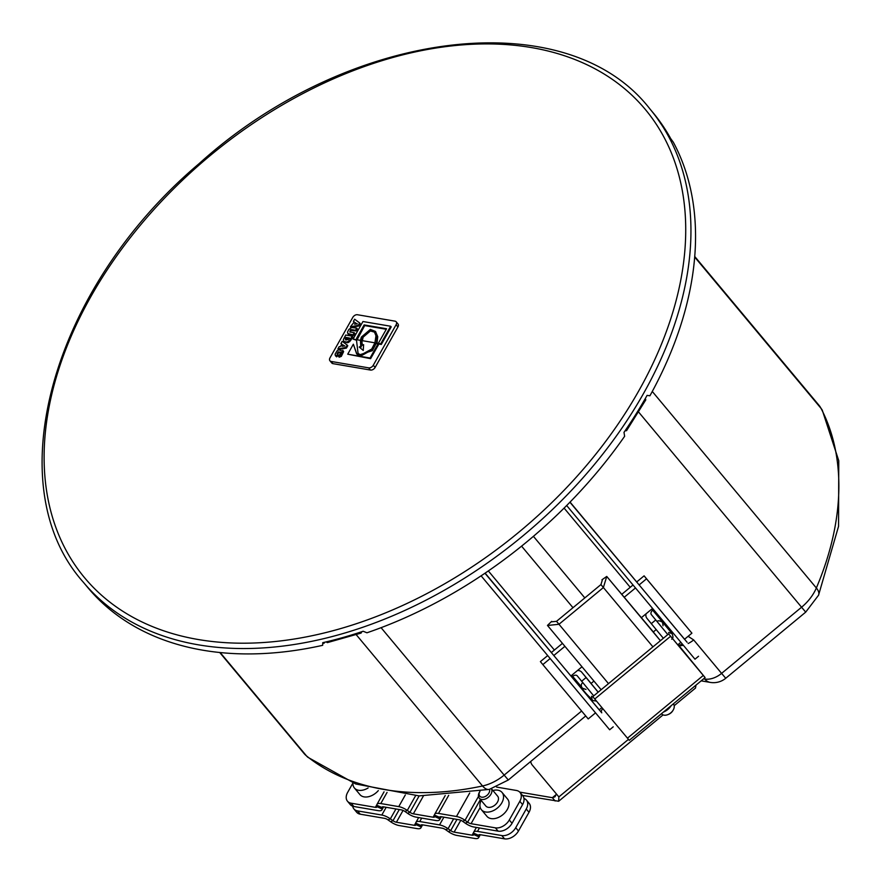 <?xml version="1.0" encoding="UTF-8"?>
<svg xmlns="http://www.w3.org/2000/svg" width="883" height="883" viewBox="0 0 883 883"><rect width="100%" height="100%" fill="white"/><g stroke="black" fill="none" stroke-linecap="round" stroke-linejoin="round"><path stroke-width="1.32" d="M673.321 703.883L673.409 703.994A7.693 5.121 140.1 0 1 673.762 704.502A7.693 5.121 140.1 0 1 673.089 710.23A7.693 5.121 140.1 0 1 667.802 714.645A7.693 5.121 140.1 0 1 661.61 713.85L661.466 713.685M667.802 714.645L668.519 714.358A6.038 4.029 -39.9 0 0 672.68 710.892L673.089 710.23M663.442 712.051A11.302 7.539 -39.9 0 0 671.235 705.616M705.109 677.592L629.27 740.329L594.745 699.005L670.594 636.279L705.109 677.592L678.983 645.661M594.745 699.005L592.791 696.632L668.641 633.895L702.173 674.038L678.674 645.915M668.641 633.895L670.594 636.279M684.524 639.27L569.988 502.151M570.054 502.085L636.698 581.963M599.193 709.844L485.032 573.188M485.076 573.155L551.367 652.537L485.12 573.133M687.051 642.206A8.455 5.64 140.1 0 1 687.073 642.239A8.455 5.64 140.1 0 1 687.106 642.261L569.921 502.217M698.541 656.257L694.976 659.193L566.665 505.517M682.879 644.7A3.841 2.561 -39.9 0 0 678.961 645.672L678.067 644.601M484.955 573.233L601.776 712.846A3.841 2.561 140.1 0 1 602.813 708.674M613.21 726.83L609.656 729.777L481.103 575.826M667.813 634.579L651.345 614.612A3.841 2.561 140.1 0 1 652.68 610.186L669.998 630.859A3.841 2.561 140.1 0 0 669.888 630.915M598.155 692.195L586.091 677.559L581.654 681.235L577.272 675.881A3.841 2.561 -39.9 0 0 577.261 675.87A3.841 2.561 -39.9 0 0 572.692 676.345L571.776 675.241M598.21 692.151L590.561 682.868L591.069 683.453L593.928 681.08M581.654 681.235L593.718 695.87M667.791 634.601L651.345 614.612M645.992 613.862A9.614 6.402 -39.9 0 0 646.897 618.288L663.343 638.277M586.091 677.559L581.72 672.206A9.614 6.402 -39.9 0 0 581.687 672.173A9.614 6.402 -39.9 0 0 577.57 670.451M582.029 687.537L571.765 675.252L581.996 666.786M562.449 643.376L551.323 652.57M547.703 655.572L540.396 661.61L542.835 664.59L588.21 718.928L595.539 712.868M669.965 630.881L670.793 632.029M639.115 584.943L646.533 578.818L691.908 633.166L644.093 575.837L636.654 581.996M633.023 584.999L621.764 594.314M641.389 617.659L651.764 609.082L652.68 610.186M691.908 633.166L684.491 639.292M680.87 642.294L677.791 644.844M635.495 587.946L624.237 597.261M564.91 646.323L553.784 655.528M550.164 658.53L542.835 664.59M601.908 707.592L599.171 709.866M646.533 578.818L644.093 575.837M653.343 631.941L606.742 576.444L603.387 587.537L600.959 584.557L556.522 621.323L551.93 621.787M660.407 640.716L606.742 576.444L601.93 579.8M600.959 584.557L602.305 580.12M653.288 631.985L660.429 640.683M547.493 625.462L601.146 689.722L547.493 625.462L558.95 624.292L603.387 587.537L652.945 646.875M353.906 808.938L356.666 812.239A11.534 7.693 -39.9 0 0 360.253 814.192L384.558 818.342A3.841 1.413 29.4 0 1 387.979 819.865L390.606 821.731A9.614 3.543 -150.6 0 0 399.149 825.55L417.118 828.618A9.614 3.543 -150.6 0 0 420.904 827.846A9.614 3.543 -150.6 0 0 421.07 826.941L420.948 825.506A3.841 1.413 29.4 0 1 421.014 825.141A3.841 1.413 29.4 0 1 422.527 824.832L442.284 828.21A3.841 1.413 29.4 0 1 445.705 829.733L448.332 831.598A9.614 3.543 -150.6 0 0 456.875 835.417L474.844 838.486A9.614 3.543 -150.6 0 0 478.619 837.702A9.614 3.543 -150.6 0 0 478.796 836.808L478.663 835.373A3.841 1.413 29.4 0 1 478.729 835.009A3.841 1.413 29.4 0 1 480.242 834.7L504.557 838.85A11.534 7.693 -39.9 0 0 518.476 830.991L515.727 827.691A11.534 7.693 140.1 0 1 501.798 835.55L477.493 831.4A9.614 3.543 -150.6 0 0 473.707 832.172A9.614 3.543 -150.6 0 0 473.542 833.077L473.663 834.512A3.841 1.413 29.4 0 1 473.597 834.876A3.841 1.413 29.4 0 1 472.085 835.186L454.116 832.117A3.841 1.413 29.4 0 1 450.694 830.594L448.067 828.729A9.614 3.543 -150.6 0 0 439.524 824.91L419.767 821.532A9.614 3.543 -150.6 0 0 415.992 822.316A9.614 3.543 -150.6 0 0 415.816 823.21L415.948 824.645A3.841 1.413 29.4 0 1 415.882 825.009A3.841 1.413 29.4 0 1 414.37 825.318L396.401 822.25A3.841 1.413 29.4 0 1 392.979 820.726L390.352 818.861A9.614 3.543 -150.6 0 0 381.809 815.042L357.494 810.892A11.534 7.693 140.1 0 1 353.906 808.938A11.534 7.693 140.1 0 1 352.714 806.201M519.734 792.117L552.372 797.691L554.977 796.808L556.422 793.994M489.535 789.358A6.038 4.029 140.1 0 1 483.442 797.128A6.038 4.029 140.1 0 1 479.999 791.256L479.59 791.919A7.693 5.121 -39.9 0 0 479.27 798.155A7.693 5.121 -39.9 0 0 482.615 799.534A7.693 5.121 -39.9 0 0 489.91 795.704A7.693 5.121 -39.9 0 0 491.467 788.872M491.533 788.85L497.637 796.157A7.693 5.121 140.1 0 1 497.504 802.073A7.693 5.121 140.1 0 1 489.171 807.393A7.693 5.121 140.1 0 1 485.827 806.013L479.27 798.155M353.818 806.488L351.07 803.188A11.534 7.693 140.1 0 1 347.483 801.234L350.231 804.534A11.534 7.693 -39.9 0 0 353.818 806.488L378.134 810.638A9.614 3.543 -150.6 0 0 381.909 809.866A9.614 3.543 -150.6 0 0 382.085 808.96L381.953 807.526A3.841 1.413 29.4 0 1 382.019 807.161A3.841 1.413 29.4 0 1 383.531 806.852L401.511 809.921A3.841 1.413 29.4 0 1 404.922 811.444L407.549 813.309A9.614 3.543 -150.6 0 0 416.092 817.128L435.849 820.506A9.614 3.543 -150.6 0 0 439.635 819.722A9.614 3.543 -150.6 0 0 439.8 818.828L439.679 817.393A3.841 1.413 29.4 0 1 439.745 817.029A3.841 1.413 29.4 0 1 441.257 816.72L459.226 819.788A3.841 1.413 29.4 0 1 462.648 821.311L465.275 823.177A9.614 3.543 -150.6 0 0 473.818 826.996L498.122 831.146A11.534 7.693 -39.9 0 0 512.052 823.287L522.581 804.601A11.534 7.693 -39.9 0 0 522.769 795.726L520.021 792.426A11.534 7.693 140.1 0 1 519.822 801.3L522.581 804.601M352.946 782.956A13.455 8.973 -39.9 0 0 354.414 788A13.455 8.973 -39.9 0 0 368.101 787.978M378.31 790.605A13.455 8.973 140.1 0 1 359.922 794.601L354.414 788M481.114 800.362A13.455 8.973 -39.9 0 0 481.401 809.711A13.455 8.973 -39.9 0 0 501.831 802.813A13.455 8.973 -39.9 0 0 502.063 792.459A13.455 8.973 -39.9 0 0 492.913 790.506M502.063 792.459L507.57 799.06A13.455 8.973 140.1 0 1 507.339 809.413A13.455 8.973 140.1 0 1 486.908 816.311L481.401 809.711M347.483 801.234A11.534 7.693 140.1 0 1 347.67 792.36L352.935 783.022M351.07 803.188L375.374 807.338A3.841 1.413 -150.6 0 0 376.886 807.029A3.841 1.413 -150.6 0 0 376.953 806.665L376.831 805.23A9.614 3.543 29.4 0 1 376.997 804.336A9.614 3.543 29.4 0 1 380.783 803.552L398.752 806.62A9.614 3.543 29.4 0 1 407.295 810.439L409.922 812.305A3.841 1.413 -150.6 0 0 413.343 813.828L433.1 817.205A3.841 1.413 -150.6 0 0 434.613 816.896A3.841 1.413 -150.6 0 0 434.679 816.532L434.546 815.097A9.614 3.543 29.4 0 1 434.723 814.192A9.614 3.543 29.4 0 1 438.498 813.42L456.467 816.488A9.614 3.543 29.4 0 1 465.021 820.307L467.648 822.172A3.841 1.413 -150.6 0 0 471.058 823.696L495.374 827.846L498.122 831.146M512.052 823.287L509.292 819.987A11.534 7.693 140.1 0 1 495.374 827.846M509.292 819.987L519.822 801.3M496.621 787.095L516.423 790.473A11.534 7.693 140.1 0 1 520.021 792.426M522.515 795.417L558.641 801.245L558.873 796.919L532.228 765.009A11.534 8.598 -39.3 0 1 532.184 764.965A11.534 8.598 -39.3 0 1 530.727 761.455M695.992 685.131L695.495 688.067L674.193 705.694M555.131 800.991L552.372 797.691L556.323 794.424M529.005 812.305A11.534 7.693 -39.9 0 0 529.204 803.431L526.445 800.13A11.534 7.693 140.1 0 1 526.246 809.005L529.005 812.305L518.476 830.991M523.972 798.464A11.534 7.693 140.1 0 1 526.445 800.13M515.727 827.691L526.246 809.005M725.738 678.265L721.599 673.376A19.227 12.815 140.1 0 1 704.711 679.027A19.227 12.461 99.7 0 0 710.252 682.404A19.227 19.227 0 0 0 725.738 678.265L805.715 612.118L801.576 607.217L721.599 673.376L693.674 639.932L688.111 636.301M324.458 642.294L324.337 643.045A365.275 243.465 140.1 0 1 322.825 643.387M324.337 643.045L323.829 642.449M352.814 317.35A3.841 2.561 140.1 0 1 357.449 314.734L394.977 321.147A3.841 2.561 140.1 0 1 396.169 321.787A3.841 2.561 140.1 0 1 396.103 324.745L397.935 326.953L375.132 367.438A3.841 2.561 140.1 0 1 370.485 370.054L332.968 363.653A3.841 2.561 140.1 0 1 331.776 363.001L329.933 360.794A3.841 2.561 140.1 0 1 329.999 357.836L352.814 317.35M332.968 363.653L331.125 361.445A3.841 2.561 140.1 0 1 329.933 360.794M331.125 361.445L368.652 367.858L370.485 370.054M375.132 367.438L373.288 365.242A3.841 2.561 140.1 0 1 368.652 367.858M373.288 365.242L396.103 324.745M356.357 340.209L353.057 339.083L356.434 339.657L358.068 353.399L360.816 355.021L371.71 349.05L374.933 342.825L361.699 340.562L362.438 345.253L363.619 344.679L363.244 350.463L359.238 347.041L360.739 346.213L360.43 340.341L356.434 339.657L356.699 338.123L364.138 324.922L386.566 328.752L378.321 343.399L376.379 343.068L372.372 350.639L358.321 355.253L356.633 353.862L353.355 344.204L347.725 354.193L370.054 358.012L378.288 343.399L380.75 343.807L390.65 326.246L362.957 321.522L353.057 339.083M390.65 326.246L391.202 326.909L381.301 344.469L378.873 344.061L370.606 358.664L347.725 354.193M386.279 329.271L364.69 325.584L357.074 339.767M344.458 342.151L343.906 341.5L346.743 342.074L349.326 340.849L352.24 336.147L352.792 336.809L350.981 340.021L348.642 342.361L347.295 342.736L344.028 341.644M353.52 335.507L352.968 334.845L354.182 332.692L354.734 333.355L353.52 335.507L348.178 333.873M356.092 330.948L355.54 330.297L356.743 328.145L357.295 328.807L356.092 330.948L351.103 330.452L350.109 332.207M354.149 322.196L353.399 321.423L354.282 321.953L350.363 326.82L358.343 325.319L359.668 322.946L354.646 319.216L353.399 321.423M359.668 322.946L360.22 323.608L358.884 325.982L350.915 327.483L350.363 326.82M343.001 350.761L343.619 351.611L341.346 356.357L339.193 357.218L338.642 356.555L340.794 355.694L342.77 350.408L343.321 351.059M341.566 352.946L338.763 352.527L337.604 354.436M337.416 354.215L338.288 355.065L336.688 356.864L335.794 356.048L336.688 356.864L336.136 356.202L337.736 354.403L337.052 353.785L338.222 351.864L341.015 352.284L338.642 356.555M341.688 344.304L340.948 343.531L341.831 344.05L340.452 346.511L339.171 346.677L337.902 348.94L345.882 347.427L347.218 345.054L342.185 341.324L340.948 343.531M347.218 345.054L347.77 345.717L346.434 348.09L338.454 349.591L337.902 348.94M361.688 341.125L360.981 341.004L361.29 346.864L359.922 347.626M375.573 331.688L377.747 336.743L376.931 343.73M376.202 343.597L375.485 343.476L372.262 349.701L361.357 355.683L358.355 353.708M374.635 332.163L370.385 330.97L363.123 337.174L362.251 341.213M353.355 344.204L356.92 354.182M363.553 345.639L362.438 345.253M396.169 321.787L398.001 323.995A3.841 2.561 140.1 0 1 397.935 326.953M361.29 346.864L360.739 346.213M375.485 343.476L374.933 342.825L376.39 343.068L377.196 336.081L375.297 331.346L370.352 329.403L361.368 337.085L360.43 340.341L361.699 340.551L362.571 336.522L369.834 330.308L374.37 331.809L375.959 335.783L374.933 342.814L375.485 343.476M372.262 349.701L371.71 349.05M360.981 341.004L360.43 340.341L360.981 341.004M370.606 358.664L370.054 358.012M344.436 345.981L343.52 345.43L343.101 346.158M343.52 345.43L344.878 345.926L342.107 346.291L342.968 344.767M346.434 348.09L345.882 347.427M343.619 351.611L338.829 349.778L337.041 350.849L335.065 354.249L336.136 356.202L335.242 355.396M356.898 323.884L355.981 323.321L355.562 324.061M355.981 323.321L357.328 323.818L354.569 324.193L355.43 322.659M358.884 325.982L358.343 325.319M356.743 328.145L351.666 327.494L348.84 329.436L347.516 332.085L347.836 333.542L352.968 334.845M351.103 330.452L350.551 329.789L351.566 329.613L355.54 330.297M349.834 331.887L350.551 329.789M350.22 332.008L354.182 332.692M349.547 338.057L348.178 339.734L345.297 338.962L345.993 337.449L349.547 338.057M345.529 339.502L346.081 340.154M349.249 338.575L346.544 338.112L345.849 339.624M346.544 338.112L345.993 337.449M352.24 336.147L345.728 335.032L343.377 339.569L343.906 341.5M381.301 344.469L380.75 343.807M364.69 325.584L364.138 324.922M357.251 338.785L356.699 338.123M322.858 642.669L322.659 645.33L322.748 642.692A369.116 246.026 -39.9 0 0 326.103 641.908L327.394 642.614L361.114 633.067L359.767 632.371A369.116 246.026 -39.9 0 0 363.145 631.246L366.942 632.791A369.116 246.026 140.1 0 0 624.623 436.301L624.005 432.35A369.116 246.026 -39.9 0 0 626.08 429.304L626.555 430.672L625.065 430.805M361.864 631.676L361.114 633.056M626.555 430.672L645.804 399.856L645.318 398.509A369.116 246.026 -39.9 0 0 647.073 395.385L649.921 395.783A369.116 246.026 140.1 0 0 673.288 142.163L670.727 138.642A369.116 246.026 -39.9 0 0 669.457 136.39L669.822 137.031M669.678 136.699L655.031 115.121A369.116 246.026 -39.9 0 0 653.409 113.134L654.303 114.194M83.388 582.272A369.116 246.026 -39.9 0 0 633.31 410.694A369.116 246.026 -39.9 0 0 650.065 109.117C566.787 1.369 348.09 28.852 199.006 163.719C52.086 287.858 -3.422 485.253 83.388 582.272L88.333 588.199A369.116 246.026 140.1 0 0 322.659 645.33M627.449 738.177L703.287 675.44M687.106 642.261L684.568 639.237L687.073 642.239M630.23 587.305L564.094 508.1M601.776 712.846L599.237 709.811M488.332 570.937L554.381 650.043M655.727 619.976L651.279 623.652M581.687 672.173L591.091 683.431L581.72 672.206M608.497 683.641L556.522 621.323M396.401 822.25L403.067 810.406M414.37 825.318L415.849 822.702M454.116 832.117L460.794 820.274M472.085 835.186L473.564 832.559M376.853 804.722L375.374 807.338M480.209 807.459L471.058 823.696M480.407 799.523L467.648 822.172L465.275 823.177M478.476 796.411L465.021 820.307L462.648 821.311M469.723 792.967L456.467 816.488M448.696 795.329L438.498 813.42M434.546 815.097L439.679 817.393L440.021 816.786M434.679 816.532L439.8 818.828L441.014 816.676M434.579 814.579L433.1 817.205M419.171 795.892L409.922 812.305L407.549 813.309M423.376 796.025L413.343 813.828M415.584 795.726L407.295 810.439L404.922 811.444M405.319 794.954L398.752 806.62M387.063 792.404L380.783 803.552M376.831 805.23L381.953 807.526L382.295 806.919M376.953 806.665L382.085 808.96L383.288 806.819M558.873 796.919L628.442 739.369M360.253 814.192L357.494 810.892M501.798 835.55L504.557 838.85M381.809 815.042L386.169 807.305M387.979 819.865L390.352 818.861L395.926 808.971M390.606 821.731L392.979 820.726L399.282 809.545M422.284 824.799L421.07 826.941L415.948 824.645M421.29 824.899L420.948 825.506L415.816 823.21M419.767 821.532L421.71 818.088M439.524 824.91L443.884 817.161M445.705 829.733L448.067 828.729L453.641 818.828M448.332 831.598L450.694 830.594L456.997 819.402M479.999 834.656L478.796 836.808L473.663 834.512M479.005 834.766L478.663 835.373L473.542 833.077M477.493 831.4L479.425 827.956M694.711 257.085L821.035 408.376A311.831 207.847 140.1 0 1 816.356 587.979L652.283 391.467M638.597 412.03L801.576 607.217A38.455 25.629 140.1 0 0 816.356 587.979A19.227 8.731 23 0 1 818.552 595.208L838.563 526.268L838.762 460.727L822.305 410.275A19.227 14.183 152.5 0 0 821.035 408.376A38.455 25.629 140.1 0 0 818.982 405.275L694.755 256.512M581.621 711.036L504.16 775.097L381.07 627.681M356.191 634.645L482.537 785.969A311.831 207.847 140.1 0 1 306.467 755.881L220.165 652.526M508.31 779.998L504.16 775.097A38.455 25.629 140.1 0 1 482.537 785.969A19.227 8.885 -102.1 0 0 489.27 789.413L508.31 779.998L585.727 715.958M306.467 755.881A38.455 25.629 140.1 0 1 304.061 753.519L307.935 757.327A19.227 14.205 129 0 1 306.467 755.881M704.17 678.376L704.711 679.027L703.608 678.839M693.674 639.932A19.227 12.815 140.1 0 1 688.122 643.519M683.343 645.252A19.227 12.815 140.1 0 1 679.082 645.771M361.357 355.683L360.816 355.021M377.747 336.743L377.196 336.081M370.385 330.97L369.834 330.308M363.123 337.174L362.571 336.522M341.346 356.357L340.794 355.694M338.763 352.527L338.222 351.864M349.646 334.845L349.094 334.182M348.664 334.458L348.112 333.796M352.118 330.275L351.566 329.613M346.246 338.642L345.695 337.979M350.981 340.021L350.43 339.359M349.878 341.511L349.326 340.849M348.642 342.361L348.09 341.699M347.295 342.736L346.743 342.074M359.767 632.371A369.116 246.026 140.1 0 1 326.103 641.908M655.031 115.121A369.116 246.026 140.1 0 1 669.457 136.39M645.318 398.509A369.116 246.026 140.1 0 1 626.08 429.304M628.696 407.814A365.275 243.465 140.1 0 1 74.779 564.712A365.275 243.465 140.1 0 1 391.191 57.958A365.275 243.465 140.1 0 1 628.696 407.814M521.577 546.147L572.979 607.703M533.409 536.323L584.822 597.901M596.5 701.113L592.824 700.539L590.584 698.011C581.798 689.855 579.248 684.744 582.935 682.691M591.566 696.201L592.085 699.778M582.57 688.265L585.992 689.446M657.007 621.422C661.842 617.173 677.382 636.775 671.709 639.204M668.574 632.46L672.073 633.63L662.548 622.107L663.045 625.771M656.168 629.601L653.265 632.007M551.676 621.367L547.46 625.418M434.723 814.192L445.22 795.561M441.323 816.731L439.635 819.722M376.997 804.336L384.05 791.83M383.597 806.863L381.909 809.866M663.067 714.888L558.652 801.256M418.663 817.57L415.992 822.316M420.904 827.846L422.593 824.843M476.379 827.437L473.707 832.172M478.619 837.702L480.319 834.711M219.69 652.471L304.061 753.519M822.305 410.275L818.982 405.275M805.715 612.118L818.552 595.208M710.252 682.404L701.168 680.848M489.27 789.413L419.072 795.892L355.728 783.983L307.935 757.327M358.619 354.05L358.068 353.399M375.849 332.008L375.297 331.346M335.97 356.324L335.419 355.661M348.377 334.204L347.825 333.542M344.215 341.92L343.664 341.257M653.972 113.797L650.065 109.117"/></g></svg>
